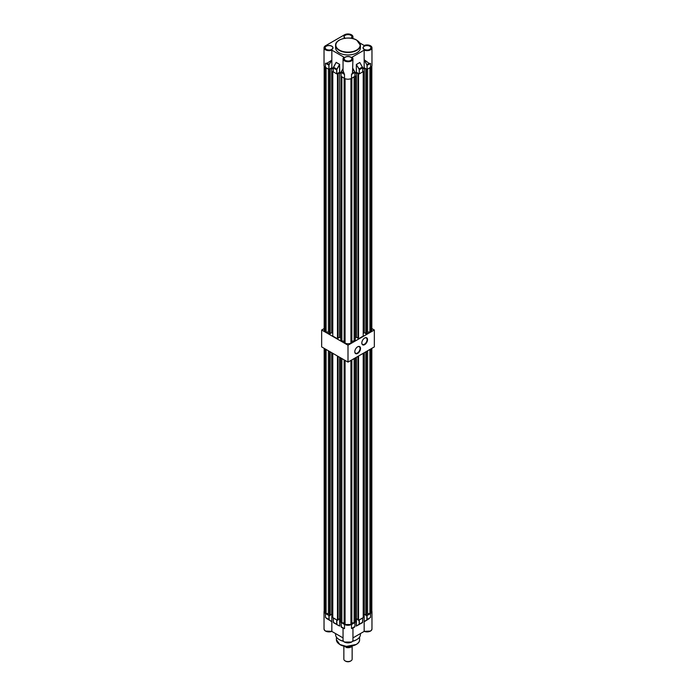 <?xml version="1.0" encoding="UTF-8"?>
<svg xmlns="http://www.w3.org/2000/svg" width="696" height="696" viewBox="0 0 696 696"><rect width="100%" height="100%" fill="white"/><g stroke="black" fill="none" stroke-linecap="round" stroke-linejoin="round"><path stroke-width="1.04" d="M357.657 346.799L357.657 346.799A4.054 2.34 -60 0 1 360.528 348.452A4.054 2.34 -60 0 1 357.657 353.42A4.054 2.34 -60 0 1 354.786 351.767A4.054 2.34 -60 0 1 357.657 346.799L357.657 346.799M354.795 351.628A3.724 2.149 120 0 0 355.56 353.203A3.724 2.149 120 0 0 357.422 353.011A3.724 2.149 120 0 0 359.858 349.731A3.724 2.149 120 0 0 359.284 346.747A3.724 2.149 120 0 0 357.535 346.869M364.687 338.012L364.687 338.012A4.054 2.34 -60 0 1 367.549 339.665A4.054 2.34 -60 0 1 364.687 344.633A4.054 2.34 -60 0 1 361.816 342.98A4.054 2.34 -60 0 1 364.687 338.012L364.687 338.012M361.816 342.841A3.724 2.149 120 0 0 362.59 344.416A3.724 2.149 120 0 0 364.452 344.224A3.724 2.149 120 0 0 366.879 340.944A3.724 2.149 120 0 0 366.314 337.96A3.724 2.149 120 0 0 364.565 338.082M324.171 328.547L321.656 330L348 345.207L374.344 330L371.829 328.547M321.656 330L321.656 346.895L348 362.103L374.344 346.895L374.344 330M348 345.207L348 362.103M356.778 40.229A12.415 7.169 180 0 1 360.415 45.301L356.726 40.116C349.618 35.574 335.072 39.002 335.585 45.301L335.585 47.806A12.415 7.169 0 0 0 339.222 52.87A12.415 7.169 0 0 0 352.75 54.427A12.415 7.169 0 0 0 360.415 47.806L360.415 45.301A12.415 7.169 180 0 1 352.75 51.922A12.415 7.169 180 0 1 339.222 50.373A12.415 7.169 180 0 1 335.585 45.301A12.415 7.169 180 0 1 339.309 40.185M359.736 42.917L364.165 45.475A4.95 2.854 0 0 1 370.524 45.779A4.95 2.854 0 0 1 371.969 47.806A4.95 2.854 0 0 1 369.298 50.338A4.95 2.854 0 0 1 364.165 50.129L352.037 57.203A4.95 2.854 180 0 1 352.95 58.856A4.95 2.854 180 0 1 349.897 61.492A4.95 2.854 180 0 1 344.503 60.874A4.95 2.854 180 0 1 343.05 58.856A4.95 2.854 180 0 1 343.963 57.203L331.835 50.129L331.835 60.126L327.042 63.232L325.476 63.249L327.033 63.162L329.104 64.424L331.835 60.082M343.963 57.203L344.024 57.168A4.863 2.81 0 0 0 344.564 60.769A4.863 2.81 0 0 0 351.132 60.935A4.863 2.81 0 0 0 351.976 57.168L352.037 57.203M331.835 50.129A4.95 2.854 0 0 1 326.702 50.338A4.95 2.854 0 0 1 324.031 47.806A4.95 2.854 0 0 1 325.476 45.779L344.503 34.8A4.95 2.854 180 0 1 351.497 34.8A4.95 2.854 180 0 1 352.95 36.818A4.95 2.854 180 0 1 352.08 38.428M343.981 57.168L343.05 58.856L343.05 70.74L344.503 74.402L343.502 72.923M354.89 76.351L351.497 78.378A4.95 2.854 180 0 1 344.503 78.378L344.503 74.402L341.11 72.384A0.992 0.574 -60 0 1 341.301 71.714L343.467 72.967L343.05 69.983M370.524 67.399L367.018 69.356L367.018 65.38A0.992 0.574 -120 0 0 366.827 64.711L364.165 59.726L369.08 63.353L370.524 63.423L370.524 67.399A4.95 2.854 0 0 0 371.969 65.38L371.969 47.806M369.08 63.353L364.165 59.752L364.165 67.703L367.018 69.356M364.165 67.703L362.729 68.53M362.703 71.836L362.703 67.756L359.31 69.722L359.31 73.872L362.703 71.906M359.31 73.872L359.197 69.722A0.992 0.574 -120 0 0 358.979 69L356.343 64.606L356.343 72.219L359.197 73.872M356.343 72.219L354.908 73.045M344.503 78.378L341.11 76.351M341.092 73.045L339.596 72.254L336.69 73.872L333.297 71.836M333.271 68.53L331.835 67.703L328.869 69.356L328.869 65.207L325.476 63.249L325.476 67.399L328.869 69.356M324.031 47.806L324.031 65.38A4.95 2.854 0 0 0 325.476 67.399M327.033 63.162L331.252 60.648M352.95 69.983L352.498 72.923L352.95 58.856L352.019 57.168M354.89 76.421L354.89 72.454A1.079 0.618 -120 0 0 354.682 71.723L351.497 74.402L352.498 72.923M367.018 65.38L370.524 63.423L369.071 63.414L366.923 64.658A1.079 0.618 60 0 1 367.131 65.38L367.131 69.356M339.596 72.254L339.587 64.337L336.185 62.379L333.297 67.869A0.992 0.574 -60 0 1 333.48 67.199L336.899 69.174L339.596 64.284L339.718 72.254M336.09 62.483L339.596 64.284M336.803 73.872L336.803 69.896A0.992 0.574 120 0 1 336.995 69.226L339.718 64.545M356.343 64.606L359.075 68.939L362.468 66.981A0.992 0.574 60 0 1 362.703 67.686L359.797 62.492L356.352 64.545M364.165 50.129L364.165 59.726M328.982 69.356L328.982 65.207A0.992 0.574 120 0 1 329.208 64.484L331.835 60.1L331.835 67.703M364.565 60.656L366.827 64.711M335.585 633.586L335.585 634.5A12.415 7.169 -0 0 0 339.222 639.572A12.415 7.169 -0 0 0 343.476 641.173M352.524 641.173A12.415 7.169 -0 0 0 360.415 634.5L360.415 633.586M343.606 628.445L344.503 628.671L344.503 624.521L341.188 622.459M331.835 614.29L331.835 621.624L329.173 619.901L328.982 615.499L325.476 613.541L324.171 610.836M356.108 644.487L346.443 646.393L339.979 644.539M351.471 642.043L344.529 642.043M343.05 637.901L331.801 631.403C327.616 632.429 325.023 631.637 324.031 629.027L324.031 611.523M331.835 621.589L331.835 631.359L325.51 631.063M370.498 631.063L364.165 631.359L364.165 614.29M364.217 631.385L364.165 631.359A4.95 2.854 180 0 0 369.298 631.568A4.95 2.854 180 0 0 371.969 629.027C370.977 631.637 368.384 632.429 364.182 631.394L352.95 637.901M339.596 618.77L339.718 625.939L339.161 625.8M324.031 629.027A4.95 2.854 180 0 0 325.476 631.046A4.95 2.854 180 0 0 331.835 631.359L331.783 631.385M352.498 628.305L351.497 628.479L354.89 626.53L354.89 622.563L351.497 624.521L351.497 628.479L352.394 628.566M351.497 624.521L344.503 624.521M325.476 613.541L325.476 617.5L331.835 621.641M331.252 621.432L329.173 619.901M331.835 621.624L326.929 618.701L329.077 619.936L328.869 615.499M356.839 625.8L359.197 624.164L359.119 619.971M359.197 620.014L362.703 617.987L362.703 622.198L359.31 624.164L359.31 620.014M364.165 621.589L366.827 619.901L366.94 615.455M367.018 615.499L367.131 619.457L370.524 617.5L370.524 613.541L367.131 615.499M371.829 610.836L370.524 613.541M336.881 619.971L333.297 618.048L333.297 622.128M341.11 622.502L341.11 626.713L344.503 628.671L341.353 627.218L341.092 622.529M336.803 620.014L336.925 624.66L339.578 626.017L333.532 622.702L336.69 624.164L336.69 620.014M364.165 621.624L369.08 618.727L367.018 619.457M364.165 621.641L366.827 619.901M364.748 621.432L369.08 618.727M343.415 628.41L341.336 627.209M326.92 618.727L325.476 617.5L328.982 619.457M354.89 626.461L352.42 628.471L352.959 628.079L352.95 640.007A4.95 2.854 180 0 1 349.897 642.652A4.95 2.854 180 0 1 344.503 642.025A4.95 2.854 180 0 1 343.05 640.007L343.05 628.201M358.971 624.625L356.343 626.008M356.387 626.035L356.404 618.77M362.703 622.128L362.703 622.198A1.079 0.618 60 0 1 362.486 622.694L356.404 625.939M367.61 613.393L369.898 613.75L370.837 613.202A4.802 2.775 0 0 0 371.829 611.523L371.829 348.348M365.852 351.802L365.852 615.403L366.435 615.742L367.61 615.073L367.61 350.784M363.216 614.829L364.33 614.194L365.852 615.073M357.953 356.361L357.953 619.971L358.536 620.31L363.216 617.604L363.216 353.316M357.953 619.631L356.43 618.753L355.317 619.397M351.863 622.842L354.142 622.842L355.317 622.163L355.317 357.883M344.137 359.875L344.137 624.164L345.077 624.703A4.802 2.775 180 0 0 350.923 624.703L351.863 624.164L351.863 359.875M340.683 357.883L340.683 622.163L341.858 622.842L344.137 622.842M338.047 619.631L339.57 618.753L340.683 619.397M332.784 353.316L332.784 617.604L337.464 620.31L338.047 619.971L338.047 356.361M332.784 614.829L331.67 614.194L330.148 615.073M328.39 350.784L328.39 615.073L329.565 615.742L330.148 615.403L330.148 351.802M328.39 613.393L326.102 613.75L326.102 349.462M324.171 348.348L324.171 611.523A4.802 2.775 0 0 0 325.163 613.202L326.102 613.75M325.163 613.202L325.163 348.922M329.565 615.742L329.565 351.463M337.464 620.31L337.464 356.021M345.077 624.703L345.077 360.415M341.858 622.842L341.858 358.553M350.923 624.703L350.923 360.415M354.142 622.842L354.142 358.553M358.536 620.31L358.536 356.021M366.435 615.742L366.435 351.463M369.898 613.75L369.898 349.462M370.837 613.202L370.837 348.922M364.33 614.194L364.33 352.681M356.43 618.753L356.43 357.239M339.57 618.753L339.57 357.239M331.67 614.194L331.67 352.681M350.34 661.2L350.923 660.861L350.34 661.2A3.315 1.914 180 0 1 345.66 661.2L345.077 660.861A4.141 2.393 0 0 0 350.923 660.861L350.923 660.861A4.141 2.393 0 0 0 352.141 659.173L352.141 646.262M343.859 646.053L343.859 659.173A4.141 2.393 0 0 0 345.077 660.861M352.341 646.01A4.698 2.714 180 0 1 351.323 646.897A4.698 2.714 180 0 1 346.643 647.576L347.017 647.115L345.729 646.375L347.017 647.115L347.017 646.48M351.515 646.332A4.968 2.871 180 0 1 347.017 647.115A4.968 2.871 180 0 0 351.515 646.332A4.968 2.871 180 0 0 351.837 646.123A4.968 2.871 180 0 1 351.515 646.332M344.102 646.106L346.643 647.576M329.06 69.313L329.565 69.6L331.67 68.043L333.271 68.974M336.881 73.828L338.047 73.828L338.047 338.447L337.464 338.787L332.784 336.081L332.784 71.462L333.271 71.175M332.784 71.462L333.271 71.74M338.047 73.828L339.57 72.61L341.092 73.489M344.137 341.318L340.683 340.649L341.092 75.786M354.908 76.255L354.908 75.786M362.729 71.74L363.216 71.462L363.216 336.081L358.536 338.787L358.536 74.168L356.43 72.61L354.908 73.489M358.536 74.168L359.119 73.828M363.216 71.462L362.729 71.175M362.729 68.974L364.33 68.043L366.435 69.6L366.94 69.313M367.61 331.879L369.898 332.227L370.837 331.688A4.802 2.775 0 0 0 371.829 330L371.829 66.059M365.852 69.261L365.852 333.889L366.435 334.228L367.61 333.549L367.61 69.078M363.216 333.314L364.33 332.671L365.852 333.549M358.536 338.787L357.953 338.447L357.953 73.828M357.953 338.108L356.43 337.229L355.317 337.873M351.863 341.318L355.317 340.649L355.317 76.021M344.137 78.169L344.137 342.641L345.077 343.18A4.802 2.775 180 0 0 350.923 343.18L351.863 342.641L351.863 78.169M338.047 338.108L339.57 337.229L340.683 337.873M332.784 333.314L331.67 332.671L330.148 333.549M328.39 69.078L328.39 333.549L329.565 334.228L330.148 333.889L330.148 69.261M328.39 331.879L326.102 332.227L326.102 67.756M324.171 66.059L324.171 330A4.802 2.775 0 0 0 325.163 331.688L326.102 332.227M325.163 331.688L325.163 67.199M329.565 334.228L329.565 69.6M337.464 338.787L337.464 74.168M345.077 343.18L345.077 78.665M341.858 341.318L341.858 76.847M350.923 343.18L350.923 78.665M354.142 341.318L354.142 76.847M366.435 334.228L366.435 69.6M369.898 332.227L369.898 67.756M370.837 331.688L370.837 67.199M364.33 332.671L364.33 68.043M356.43 337.229L356.43 72.61M339.57 337.229L339.57 72.61M331.67 332.671L331.67 68.043M339.396 50.069A12.171 7.03 0 0 0 356.604 50.069A12.171 7.03 0 0 0 356.604 40.133A12.171 7.03 0 0 0 339.396 40.133A12.171 7.03 0 0 0 339.396 50.069M350.836 57.15A4.011 2.314 180 0 1 350.836 60.422A4.011 2.314 180 0 1 345.164 60.422A4.011 2.314 180 0 1 345.164 57.15A4.011 2.314 180 0 1 350.836 57.15M350.81 60.439A3.932 2.271 0 0 0 351.932 58.856A3.932 2.271 0 0 0 350.784 57.246A3.932 2.271 0 0 0 346.495 56.759A3.932 2.271 0 0 0 344.068 58.856A3.932 2.271 0 0 0 345.164 60.422M369.863 46.162A4.011 2.314 180 0 1 369.863 49.442A4.011 2.314 180 0 1 364.182 49.442A4.011 2.314 180 0 1 364.182 46.162A4.011 2.314 180 0 1 369.863 46.162M369.837 49.459A3.932 2.271 0 0 0 370.959 47.867A3.932 2.271 0 0 0 369.802 46.267A3.932 2.271 0 0 0 365.522 45.771A3.932 2.271 0 0 0 363.095 47.867A3.932 2.271 0 0 0 364.182 49.442M350.836 35.183A4.011 2.314 180 0 1 351.141 38.263A3.932 2.271 0 0 0 351.932 36.888A3.932 2.271 0 0 0 350.784 35.278A3.932 2.271 0 0 0 346.495 34.791A3.932 2.271 0 0 0 344.068 36.888A3.932 2.271 0 0 0 344.868 38.263A4.011 2.314 180 0 1 345.329 35.087A4.011 2.314 180 0 1 350.836 35.183M331.818 46.162A4.011 2.314 180 0 1 331.818 49.442A4.011 2.314 180 0 1 326.137 49.442A4.011 2.314 180 0 1 326.137 46.162A4.011 2.314 180 0 1 331.818 46.162M331.783 49.459A3.932 2.271 0 0 0 332.905 47.867A3.932 2.271 0 0 0 331.757 46.267A3.932 2.271 0 0 0 327.468 45.771A3.932 2.271 0 0 0 325.041 47.867A3.932 2.271 0 0 0 326.137 49.442M336.69 73.872L336.69 69.896L333.297 67.938A1.079 0.618 120 0 1 333.497 67.207L336.203 62.318M356.404 64.45L359.797 62.492M354.908 76.386L354.908 72.419L352.95 68.539L354.699 71.714A0.992 0.574 60 0 1 354.89 72.384L351.497 74.402L351.497 78.378M343.05 68.608L341.318 71.723A1.079 0.618 120 0 0 341.11 72.454L341.11 76.421M341.301 71.714L343.05 68.565L341.092 72.419L341.092 76.386M333.271 71.871L333.271 67.903L333.297 71.906M354.682 71.723L352.95 68.608M336.803 69.896L336.69 69.896A1.079 0.618 -60 0 1 336.899 69.174L336.995 69.226M328.982 65.207L328.869 65.207A1.079 0.618 -60 0 1 329.104 64.424L329.208 64.484M358.979 69L359.075 68.939A1.079 0.618 60 0 1 359.31 69.722L359.197 69.722M362.729 71.871L362.703 67.756A1.079 0.618 -120 0 0 362.468 66.981M359.588 637.075L359.588 639.702A11.588 6.69 180 0 1 352.437 645.888A11.588 6.69 180 0 1 339.805 644.435A11.588 6.69 180 0 1 336.412 639.702L336.412 637.075M339.526 639.737A11.588 6.69 0 0 0 339.805 639.911A11.588 6.69 0 0 0 343.641 641.373M352.359 641.373A11.588 6.69 0 0 0 356.474 639.737M339.718 618.84L339.718 625.939M356.282 626.122L356.282 618.84M339.596 626.061L336.934 624.66M354.682 627.009L352.95 628.131L354.908 626.496L354.908 622.529M359.066 624.66L359.197 624.164M362.729 618.013L362.486 622.694A1.079 0.618 60 0 1 362.468 622.702L359.31 624.164M336.907 624.651L333.297 622.198M351.932 58.856C350.958 61.039 348.713 61.561 345.199 60.422L344.068 58.856M370.959 47.867C369.985 50.051 367.74 50.573 364.225 49.442L363.095 47.867M351.932 36.888L351.097 38.254M332.905 47.867C331.94 50.051 329.695 50.573 326.18 49.442L325.041 47.867M352.95 36.818L352.95 38.628M336.125 62.422L333.471 67.19M345.199 38.454L344.068 36.888M359.588 639.702C360.058 645.61 346.486 648.785 339.857 644.548L336.412 639.702M352.95 640.007C353.237 643.748 342.763 643.748 343.05 640.007M371.969 629.027L371.969 611.523M333.514 622.694L333.271 618.013"/></g></svg>
